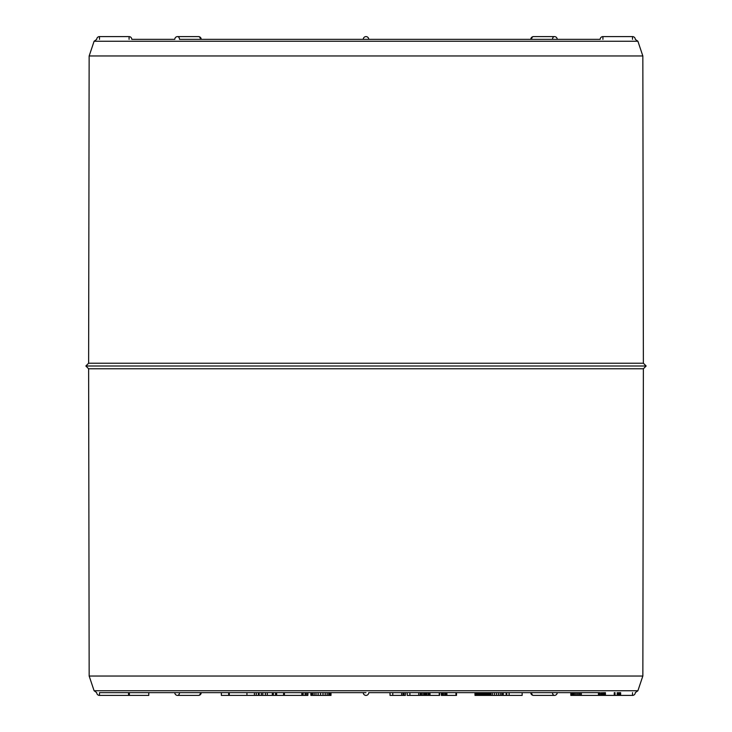 <?xml version="1.0" encoding="UTF-8"?>
<svg xmlns="http://www.w3.org/2000/svg" width="732" height="732" viewBox="0 0 732 732"><rect width="100%" height="100%" fill="white"/><g stroke="black" fill="none" stroke-linecap="round" stroke-linejoin="round"><path stroke-width="1.1" d="M598.675 692.646L368.754 692.646A2.754 2.754 0 0 1 366 695.4A2.754 2.754 0 0 1 363.246 692.646L331.001 692.646L331.001 695.4L314.147 695.4L314.147 692.646L265.432 692.646L265.432 695.4L259.018 695.4L259.018 692.646L258.405 692.646L258.405 695.4L229.281 695.4L229.281 692.646L128.539 692.646L128.539 695.4L99.479 695.4L99.479 692.646L128.539 692.646M366 692.646L179.496 692.646A2.754 1.949 90 0 1 177.547 695.4L198.464 695.4A2.754 1.949 -90 0 0 200.412 692.646M256.255 695.4L256.255 692.646L246.94 692.646L246.94 695.4M261.351 695.4L261.351 692.646L259.018 692.646M318.127 695.4L318.127 692.646L315.986 692.646L315.986 695.4M331.001 692.646L320.57 692.646L320.57 695.4M556.412 692.646L578.957 692.646L578.957 695.4L579.451 695.4M580.137 692.646L578.957 692.646L578.957 695.4L599.179 695.4L599.179 692.646L580.137 692.646L580.137 695.4M579.451 692.646L578.957 692.646M175.589 692.646L99.479 692.646M365.652 39.354L201.218 39.354A2.754 2.754 0 0 0 198.464 36.6A2.754 1.949 90 0 1 200.412 39.354L201.218 39.354M602.93 39.354L602.93 36.6A2.754 2.754 0 0 0 600.176 39.354L179.496 39.354A2.754 1.949 -90 0 0 177.547 36.6A2.754 2.754 0 0 0 174.783 39.354L131.787 39.354A2.754 2.754 0 0 0 129.07 36.6L129.07 39.354M366 39.354L368.754 39.354A2.754 2.754 0 0 0 366 36.6A2.754 2.754 0 0 0 363.246 39.354M531.588 39.354L552.504 39.354A2.754 1.949 90 0 1 554.453 36.6L533.537 36.6A2.754 2.754 0 0 0 530.782 39.354L531.588 39.354A2.754 1.949 -90 0 1 533.537 36.6M530.782 39.354L368.754 39.354M556.412 39.354L557.217 39.354A2.754 2.754 0 0 0 554.453 36.6M174.783 39.354L131.787 39.354M531.588 692.646A2.754 1.949 90 0 0 533.537 695.4A2.754 2.754 0 0 1 530.782 692.646L368.754 692.646M99.479 39.354L99.479 36.6A2.754 2.754 0 0 0 96.725 39.354L94.099 41.248L637.901 41.248L642.833 55.971L643.373 363.228L88.627 363.228L85.854 366L646.146 366L643.373 368.772L88.627 368.772L85.854 366M642.852 55.971L89.148 55.971L88.627 363.228M620.626 692.646L620.626 695.4L632.521 695.4A2.754 2.754 0 0 0 635.275 692.646L637.901 690.752L94.099 690.752L89.167 676.029L88.627 368.772M637.901 690.752L642.833 676.029L89.148 676.029M94.099 41.248L89.167 55.971M307.879 692.646L307.879 695.4L302.17 695.4M307.632 692.646L307.632 695.4M306.333 692.646L306.333 695.4M305.143 692.646L305.143 695.4M303.158 692.646L303.158 695.4M302.279 692.646L302.279 695.4L265.432 695.4M259.22 695.4L258.405 695.4M258.552 692.646L258.552 695.4M229.94 695.4L221.366 695.4L221.366 692.646M228.686 692.646L228.686 695.4M579.039 695.4L570.814 695.4L570.814 692.646M577.685 692.646L577.685 695.4M576.368 692.646L576.368 695.4M575.077 692.646L575.077 695.4M573.87 692.646L573.87 695.4M572.799 692.646L572.799 695.4M571.866 692.646L571.866 695.4M571.161 692.646L571.161 695.4M620.626 695.4L598.675 695.4M620.526 692.646L620.526 695.4M620.196 692.646L620.196 695.4M619.693 692.646L619.693 695.4M619.025 692.646L619.025 695.4M618.165 692.646L618.165 695.4M617.186 692.646L617.186 695.4M615.036 692.646L615.036 695.4M614.24 692.646L614.24 695.4M605.437 692.646L605.437 695.4M605.401 692.646L605.401 695.4M605.08 692.646L605.08 695.4M604.55 692.646L604.55 695.4M603.873 692.646L603.873 695.4M603.058 692.646L603.058 695.4M602.088 692.646L602.088 695.4M601.018 692.646L601.018 695.4M599.874 692.646L599.874 695.4M148.788 692.646L148.788 695.4L128.539 695.4M129.372 692.646L129.372 695.4M128.667 692.646L128.667 695.4M598.428 692.646L598.428 695.4M581.354 692.646L581.354 695.4M403.094 692.646L403.094 695.4L390.019 695.4L390.019 692.646M401.676 692.646L401.676 695.4M392.773 692.646L392.773 695.4M405.372 692.646L405.372 695.4L402.719 695.4M403.973 692.646L403.973 695.4M420.223 692.646L420.223 695.4L407.193 695.4L407.193 692.646M418.713 692.646L418.713 695.4M409.902 692.646L409.902 695.4M423.627 692.646L423.627 695.4L420.223 695.4M422.19 692.646L422.19 695.4M421.001 692.646L421.001 695.4M420.287 692.646L420.287 695.4M439.255 692.646L439.255 695.4L425.978 695.4L425.978 692.646M429.995 692.646L429.995 695.4M429.309 692.646L429.309 695.4M428.604 692.646L428.604 695.4M428.174 692.646L428.174 695.4M426.857 692.646L426.857 695.4M426.244 695.4L424.267 695.4L424.267 692.646M424.917 692.646L424.917 695.4M439.612 695.4L439.612 692.646L439.255 695.4M455.954 692.646L455.954 695.4L442.631 695.4L442.631 692.646M446.904 692.646L446.904 695.4M446.163 692.646L446.163 695.4M445.266 692.646L445.266 695.4M444.754 692.646L444.754 695.4M443.455 692.646L443.455 695.4M443.235 695.4L441.341 695.4L441.341 692.646M441.945 692.646L441.945 695.4M456.521 692.646L456.521 695.4L455.954 695.4M456.402 692.646L456.402 695.4M475.004 692.646L475.004 695.4L474.949 692.646M490.458 695.4L475.004 695.4M489.562 692.646L489.562 695.4M488.656 692.646L488.656 695.4M487.732 692.646L487.732 695.4M486.807 692.646L486.807 695.4M485.865 692.646L485.865 695.4M484.932 692.646L484.932 695.4M483.98 692.646L483.98 695.4M483.029 692.646L483.029 695.4M482.068 692.646L482.068 695.4M481.116 692.646L481.116 695.4M480.155 692.646L480.155 695.4M479.195 692.646L479.195 695.4M478.234 692.646L478.234 695.4M477.365 692.646L477.365 695.4M476.633 692.646L476.633 695.4M476.029 692.646L476.029 695.4M475.553 692.646L475.553 695.4M475.214 692.646L475.214 695.4M490.083 692.646L490.083 695.4L489.891 692.646M509.124 692.646L509.124 695.4L490.083 695.4M506.16 692.646L506.16 695.4M503.232 692.646L503.232 695.4M502.939 692.646L502.939 695.4M501.731 692.646L501.731 695.4M500.221 692.646L500.221 695.4M498.391 692.646L498.391 695.4M496.415 692.646L496.415 695.4M494.365 692.646L494.365 695.4M492.362 692.646L492.362 695.4M490.916 692.646L490.916 695.4M506.709 692.646L506.709 695.4M522.154 692.646L522.154 695.4L509.124 695.4M283.604 692.646L283.604 695.4M276.623 692.646L276.623 695.4M275.561 692.646L275.561 695.4M273.31 692.646L273.31 695.4M272.322 692.646L272.322 695.4M267.308 692.646L267.308 695.4M262.806 692.646L262.806 695.4M259.101 692.646L259.101 695.4M301.84 692.646L301.84 695.4M284.419 692.646L284.419 695.4M283.952 692.646L283.952 695.4M330.553 692.646L330.553 695.4M330.233 692.646L330.233 695.4M329.757 692.646L329.757 695.4M328.741 692.646L328.741 695.4M327.177 692.646L327.177 695.4M325.209 692.646L325.209 695.4M323.004 692.646L323.004 695.4M314.147 695.4L310.88 695.4L310.88 692.646M312.619 692.646L312.619 695.4M311.539 692.646L311.539 695.4M310.963 692.646L310.963 695.4M94.099 690.752L96.725 692.646A2.754 2.754 0 0 0 99.479 695.4M632.521 695.4L632.521 692.646M533.537 695.4L554.453 695.4A2.754 1.949 -90 0 1 552.504 692.646M602.93 36.6L632.521 36.6L632.521 39.354M642.852 676.029L643.373 368.772M637.901 41.248L635.275 39.354A2.754 2.754 0 0 0 632.521 36.6M643.373 363.228L646.146 366M554.453 695.4A2.754 2.754 0 0 0 557.217 692.646M198.464 695.4A2.754 2.754 0 0 0 201.218 692.646M174.783 692.646A2.754 2.754 0 0 0 177.547 695.4M198.464 36.6L177.547 36.6M129.07 36.6L99.479 36.6M254.397 692.646L254.397 695.4"/></g></svg>
